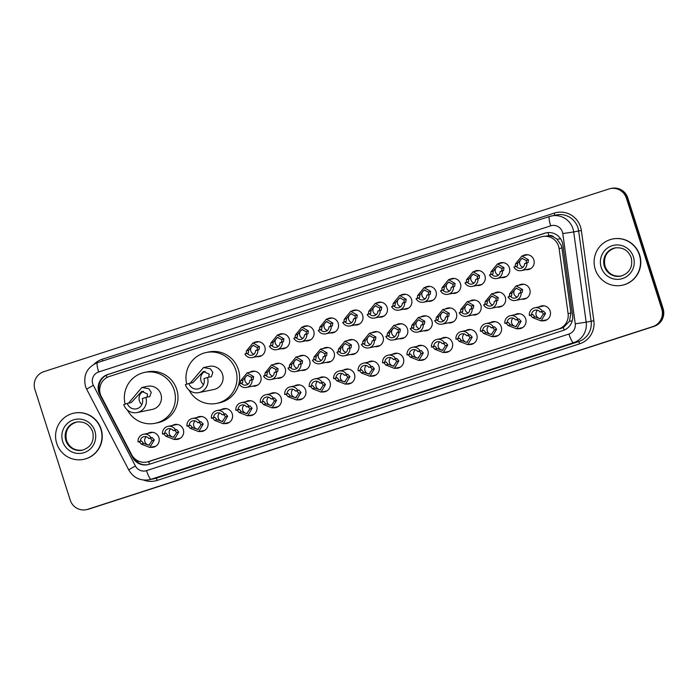 <?xml version="1.0" encoding="UTF-8"?>
<svg xmlns="http://www.w3.org/2000/svg" width="698" height="698" viewBox="0 0 698 698"><rect width="100%" height="100%" fill="white"/><g stroke="black" fill="none" stroke-linecap="round" stroke-linejoin="round"><path stroke-width="1.05" d="M514.67 314.798A7.556 7.425 78.3 0 1 525.699 318.925A7.556 7.425 78.3 0 1 517.541 328.671M490.214 322.703A7.556 7.425 78.3 0 1 501.243 326.839A7.556 7.425 78.3 0 1 493.085 336.576M465.758 330.616A7.556 7.425 78.3 0 1 476.786 334.743A7.556 7.425 78.3 0 1 468.628 344.48M441.302 338.521A7.556 7.425 78.3 0 1 452.33 342.648A7.556 7.425 78.3 0 1 444.172 352.394M416.846 346.426A7.556 7.425 78.3 0 1 427.874 350.553A7.556 7.425 78.3 0 1 419.725 360.299M392.389 354.331A7.556 7.425 78.3 0 1 403.418 358.458A7.556 7.425 78.3 0 1 395.269 368.204M367.942 362.236A7.556 7.425 78.3 0 1 378.97 366.363A7.556 7.425 78.3 0 1 370.812 376.109M343.486 370.141A7.556 7.425 78.3 0 1 354.514 374.276A7.556 7.425 78.3 0 1 346.356 384.013M319.03 378.054A7.556 7.425 78.3 0 1 330.058 382.181A7.556 7.425 78.3 0 1 321.9 391.918M294.573 385.959A7.556 7.425 78.3 0 1 305.602 390.086A7.556 7.425 78.3 0 1 297.444 399.832M270.117 393.864A7.556 7.425 78.3 0 1 281.146 397.991A7.556 7.425 78.3 0 1 272.997 407.737M245.661 401.769A7.556 7.425 78.3 0 1 256.69 405.896A7.556 7.425 78.3 0 1 248.54 415.642M221.214 409.674A7.556 7.425 78.3 0 1 232.242 413.801A7.556 7.425 78.3 0 1 224.084 423.546M196.757 417.587A7.556 7.425 78.3 0 1 207.786 421.714A7.556 7.425 78.3 0 1 199.628 431.451M172.301 425.492A7.556 7.425 78.3 0 1 183.33 429.619A7.556 7.425 78.3 0 1 175.172 439.365M147.845 433.397A7.556 7.425 78.3 0 1 158.874 437.524A7.556 7.425 78.3 0 1 150.716 447.27M539.118 306.893A7.556 7.425 78.3 0 1 550.146 311.02A7.556 7.425 78.3 0 1 541.997 320.766M494.289 293.204A7.556 7.425 78.3 0 1 505.317 297.339A7.556 7.425 78.3 0 1 497.159 307.076M469.833 301.117A7.556 7.425 78.3 0 1 480.861 305.244A7.556 7.425 78.3 0 1 472.703 314.981M445.376 309.022A7.556 7.425 78.3 0 1 456.405 313.149A7.556 7.425 78.3 0 1 448.256 322.895M420.92 316.927A7.556 7.425 78.3 0 1 431.949 321.054A7.556 7.425 78.3 0 1 423.799 330.8M396.464 324.832A7.556 7.425 78.3 0 1 407.492 328.959A7.556 7.425 78.3 0 1 399.343 338.704M372.017 332.737A7.556 7.425 78.3 0 1 383.045 336.864A7.556 7.425 78.3 0 1 374.887 346.609M347.56 340.65A7.556 7.425 78.3 0 1 358.589 344.777A7.556 7.425 78.3 0 1 350.431 354.514M323.104 348.555A7.556 7.425 78.3 0 1 334.133 352.682A7.556 7.425 78.3 0 1 325.975 362.428M298.648 356.46A7.556 7.425 78.3 0 1 309.676 360.587A7.556 7.425 78.3 0 1 301.519 370.333M274.192 364.365A7.556 7.425 78.3 0 1 285.22 368.492A7.556 7.425 78.3 0 1 277.071 378.237M249.736 372.27A7.556 7.425 78.3 0 1 260.764 376.397A7.556 7.425 78.3 0 1 252.615 386.142M518.745 285.299A7.556 7.425 78.3 0 1 529.773 289.426A7.556 7.425 78.3 0 1 521.615 299.172M376.091 303.237A7.556 7.425 78.3 0 1 387.12 307.373A7.556 7.425 78.3 0 1 378.962 317.11M351.635 311.151A7.556 7.425 78.3 0 1 362.663 315.278A7.556 7.425 78.3 0 1 354.505 325.015M473.907 271.618A7.556 7.425 78.3 0 1 484.935 275.745A7.556 7.425 78.3 0 1 476.778 285.482M327.179 319.056A7.556 7.425 78.3 0 1 338.207 323.183A7.556 7.425 78.3 0 1 330.049 332.929M498.363 263.713A7.556 7.425 78.3 0 1 509.392 267.84A7.556 7.425 78.3 0 1 501.234 277.577M400.539 295.333A7.556 7.425 78.3 0 1 411.567 299.459A7.556 7.425 78.3 0 1 403.418 309.205M449.451 279.523A7.556 7.425 78.3 0 1 460.479 283.65A7.556 7.425 78.3 0 1 452.33 293.396M424.995 287.428A7.556 7.425 78.3 0 1 436.023 291.555A7.556 7.425 78.3 0 1 427.874 301.3M302.723 326.961A7.556 7.425 78.3 0 1 313.751 331.088A7.556 7.425 78.3 0 1 305.602 340.833M278.266 334.866A7.556 7.425 78.3 0 1 289.295 338.992A7.556 7.425 78.3 0 1 281.146 348.738M253.81 342.77A7.556 7.425 78.3 0 1 264.839 346.897A7.556 7.425 78.3 0 1 256.69 356.643M522.819 255.8A7.556 7.425 78.3 0 1 533.848 259.926A7.556 7.425 78.3 0 1 525.69 269.672M149.503 464.196A14.169 2.644 -107.9 0 1 148.613 461.657L563.347 327.545L569.472 321.263L570.92 313.027L561.916 247.965L561.358 245.556L557.074 239.248L553.819 237.102A4.72 4.642 -101.7 0 0 548.881 235.671A14.169 2.644 -107.9 0 1 547.965 232.574M559.098 248.54A14.169 13.916 -101.7 0 0 541.002 236.927L109.307 376.492A14.169 13.916 -101.7 0 0 101.323 396.551L131.652 454.712A14.169 13.916 -101.7 0 0 148.246 461.648L558.618 328.976A14.169 13.916 -101.7 0 0 568.102 313.611L559.098 248.54L561.916 247.965M548.881 235.671L548.645 235.75A14.169 13.916 78.3 0 1 553.819 237.102M548.645 235.75L542.442 236.543M562.326 242.407A14.169 13.916 -101.7 0 0 544.78 233.202L107.771 374.486A14.169 13.916 -101.7 0 0 99.788 394.536L132.55 457.373A14.169 13.916 -101.7 0 0 149.145 464.31L563.111 330.468A14.169 13.916 -101.7 0 0 572.596 315.103L562.876 244.815A14.169 13.916 -101.7 0 0 562.326 242.407M100.303 394.047A14.169 13.916 78.3 0 1 108.469 374.346L545.47 233.053A14.169 13.916 78.3 0 1 546.551 232.757M661.713 308.848A14.169 13.916 78.3 0 1 652.778 326.62L87.756 509.296A14.169 13.916 78.3 0 1 70.21 500.082L34.9 389.44A14.169 13.916 78.3 0 1 43.834 371.668L608.857 188.992A14.169 13.916 78.3 0 1 626.403 198.206L661.713 308.848L662.411 308.699A14.169 13.916 78.3 0 1 653.468 326.472L88.454 509.147A14.169 13.916 78.3 0 1 87.023 509.531A14.169 13.916 78.3 0 0 88.454 509.147L653.468 326.472A14.169 13.916 78.3 0 0 662.411 308.699L627.101 198.066L662.411 308.699L663.1 308.56A14.169 13.916 78.3 0 1 654.166 326.332L89.143 509.008A14.169 13.916 78.3 0 1 87.712 509.383L86.325 509.671M663.1 308.56L627.79 197.918A14.169 13.916 78.3 0 0 611.675 188.329L610.977 188.469A14.169 13.916 78.3 0 1 627.101 198.066A14.169 13.916 78.3 0 0 610.977 188.469L610.288 188.617M148.063 464.606A14.169 13.916 78.3 0 1 133.239 457.234L133.1 456.954M595.246 269.28A23.61 23.191 78.3 0 1 612.521 239.021A23.61 23.191 78.3 0 1 639.385 255.006A23.61 23.191 78.3 0 1 622.101 285.264A23.61 23.191 78.3 0 1 595.246 269.28M612.521 239.021L612.783 238.969A23.61 23.191 78.3 0 1 639.647 254.953A23.61 23.191 78.3 0 1 622.363 285.203L622.101 285.264M203.493 384.668A8.027 7.887 78.3 0 1 205.142 371.292M207.454 377.496L203.921 378.639A8.027 7.887 78.3 0 1 198.049 388.926A8.027 7.887 78.3 0 1 188.914 383.49L185.38 384.633A11.805 11.596 78.3 0 0 198.817 392.616L213.893 389.493A11.805 11.596 -101.7 0 0 222.531 374.372A11.805 11.596 -101.7 0 0 209.103 366.38L203.519 367.532L210.438 368.823L212.855 372.409L211.407 376.667L207.454 377.496A11.805 11.596 78.3 0 1 198.817 392.616M208.702 377.234L209.164 374.111L203.388 371.423L192.866 382.661L188.914 383.49M190.17 383.228L203.519 367.541M186.759 384.188A25.974 25.512 78.3 0 1 206.224 352.507A25.974 25.512 78.3 0 1 235.776 370.088A25.974 25.512 78.3 0 1 216.764 403.365A25.974 25.512 78.3 0 1 189.027 390.103M206.224 352.507L208.824 351.966A25.974 25.512 78.3 0 1 238.376 369.547A25.974 25.512 78.3 0 1 219.364 402.833L216.764 403.365M141.869 404.596A8.027 7.887 78.3 0 1 143.518 391.212M145.83 397.415L142.305 398.558A8.027 7.887 78.3 0 1 136.424 408.845A8.027 7.887 78.3 0 1 127.289 403.409L123.764 404.552A11.805 11.596 78.3 0 0 137.192 412.544L152.269 409.421A11.805 11.596 -101.7 0 0 160.906 394.291A11.805 11.596 -101.7 0 0 147.479 386.299L141.895 387.46L148.814 388.751L151.23 392.337L149.782 396.586L145.83 397.415A11.805 11.596 78.3 0 1 137.192 412.544M147.077 397.162L147.54 394.03L141.764 391.342L131.241 402.58L127.289 403.409M128.554 403.147L141.895 387.46M125.134 404.107A25.974 25.512 78.3 0 1 144.599 372.427A25.974 25.512 78.3 0 1 174.151 390.008A25.974 25.512 78.3 0 1 155.139 423.293A25.974 25.512 78.3 0 1 127.411 410.023M144.599 372.427L147.199 371.894A25.974 25.512 78.3 0 1 176.751 389.475A25.974 25.512 78.3 0 1 157.739 422.752L155.139 423.293M56.713 443.387A23.61 23.191 78.3 0 1 73.988 413.137A23.61 23.191 78.3 0 1 100.852 429.122A23.61 23.191 78.3 0 1 83.568 459.371A23.61 23.191 78.3 0 1 56.713 443.387M73.988 413.137L74.25 413.085A23.61 23.191 78.3 0 1 101.114 429.061A23.61 23.191 78.3 0 1 83.83 459.319L83.568 459.371M525.769 263.373L526.449 261.767L526.17 260.476L522.008 258.382L517.707 263.216L517.349 266.095L516.154 266.339A4.72 4.642 -101.7 0 0 524.582 263.617L528.046 262.64L528.438 259.743L521.956 255.983L527.871 254.753M522.654 258.295A4.72 4.642 -101.7 0 0 522.942 267.247M515.072 266.837L515.438 263.949L521.956 255.983M516.154 266.339L513.876 267.081A7.085 6.954 -101.7 0 0 526.859 262.884M501.312 271.278L502.002 269.672L501.714 268.39L497.552 266.287L493.259 271.121L492.893 274L491.706 274.253A4.72 4.642 -101.7 0 0 500.126 271.531L503.59 270.545L503.982 267.648L497.5 263.888L503.415 262.657M498.206 266.208A4.72 4.642 -101.7 0 0 498.494 275.152M490.615 274.742L490.982 271.854L497.5 263.888M491.706 274.253L489.429 274.986A7.085 6.954 -101.7 0 0 502.403 270.789M476.856 279.183L477.545 277.586L477.258 276.295L473.096 274.192L468.803 279.026L468.437 281.913L467.25 282.158A4.72 4.642 -101.7 0 0 475.67 279.436L479.133 278.45L479.535 275.562L473.052 271.792L478.968 270.571M473.75 274.113A4.72 4.642 -101.7 0 0 474.038 283.056M466.159 282.646L466.534 279.758L473.052 271.792M467.25 282.158L464.973 282.891A7.085 6.954 -101.7 0 0 477.947 278.694M452.4 287.096L453.089 285.491L452.81 284.199L448.64 282.097L444.347 286.93L443.98 289.818L442.794 290.063A4.72 4.642 -101.7 0 0 451.213 287.34L454.677 286.355L455.079 283.467L448.596 279.697L454.511 278.476M449.294 282.018A4.72 4.642 -101.7 0 0 449.582 290.97M441.703 290.551L442.078 287.672L448.596 279.697M442.794 290.063L440.517 290.796A7.085 6.954 -101.7 0 0 453.491 286.608M427.953 295.001L428.633 293.396L428.354 292.104L424.192 290.01L419.891 294.844L419.524 297.723L418.338 297.967A4.72 4.642 -101.7 0 0 426.757 295.245L430.221 294.259L430.622 291.371L424.14 287.602L430.055 286.381M424.838 289.923A4.72 4.642 -101.7 0 0 425.126 298.875M417.247 298.456L417.622 295.577L424.14 287.602M418.338 297.967L416.06 298.7A7.085 6.954 -101.7 0 0 429.034 294.512M403.496 302.906L404.177 301.3L403.898 300.009L399.736 297.915L395.434 302.749L395.068 305.628L393.881 305.872A4.72 4.642 -101.7 0 0 402.301 303.15L405.774 302.173L406.166 299.276L399.684 295.516L405.599 294.286M400.382 297.828A4.72 4.642 -101.7 0 0 400.669 306.78M392.791 306.361L393.166 303.482L399.684 295.516M393.881 305.872L391.604 306.614A7.085 6.954 -101.7 0 0 404.578 302.417M379.04 310.811L379.721 309.205L379.442 307.914L375.28 305.82L370.978 310.654L370.621 313.533L369.425 313.777A4.72 4.642 -101.7 0 0 377.854 311.055L381.317 310.078L381.71 307.181L375.227 303.421L381.143 302.19M375.925 305.733A4.72 4.642 -101.7 0 0 376.213 314.685M368.343 314.274L368.71 311.387L375.227 303.421M369.425 313.777L367.148 314.519A7.085 6.954 -101.7 0 0 380.131 310.322M354.584 318.716L355.273 317.119L354.985 315.828L350.824 313.725L346.531 318.558L346.164 321.438L344.978 321.691A4.72 4.642 -101.7 0 0 353.397 318.969L356.861 317.983L357.254 315.086L350.771 311.325L356.687 310.095M351.478 313.646A4.72 4.642 -101.7 0 0 351.766 322.589M343.887 322.179L344.254 319.291L350.771 311.325M344.978 321.691L342.701 322.424A7.085 6.954 -101.7 0 0 355.675 318.227M330.128 326.629L330.817 325.024L330.529 323.732L326.367 321.63L322.075 326.463L321.708 329.351L320.522 329.596A4.72 4.642 -101.7 0 0 328.941 326.873L332.405 325.887L332.806 323L326.324 319.23L332.239 318.009M327.022 321.551A4.72 4.642 -101.7 0 0 327.31 330.503M319.431 330.084L319.806 327.196L326.324 319.23M320.522 329.596L318.244 330.329A7.085 6.954 -101.7 0 0 331.218 326.132M305.672 334.534L306.361 332.929L306.082 331.637L301.911 329.543L297.618 334.368L297.252 337.256L296.065 337.5A4.72 4.642 -101.7 0 0 304.485 334.778L307.949 333.792L308.35 330.904L301.868 327.135L307.783 325.914M302.566 329.456A4.72 4.642 -101.7 0 0 302.853 338.408M294.975 337.989L295.35 335.11L301.868 327.135M296.065 337.5L293.788 338.233A7.085 6.954 -101.7 0 0 306.762 334.045M281.215 342.439L281.905 340.833L281.626 339.542L277.455 337.448L273.162 342.282L272.796 345.161L271.609 345.405A4.72 4.642 -101.7 0 0 280.029 342.683L283.493 341.706L283.894 338.809L277.411 335.04L283.327 333.819M278.109 337.361A4.72 4.642 -101.7 0 0 278.397 346.313M270.519 345.894L270.894 343.015L277.411 335.04M271.609 345.405L269.332 346.147A7.085 6.954 -101.7 0 0 282.306 341.95M256.768 350.344L257.449 348.738L257.169 347.447L253.008 345.353L248.706 350.187L248.34 353.066L247.153 353.31A4.72 4.642 -101.7 0 0 255.573 350.588L259.045 349.611L259.438 346.714L252.955 342.954L258.871 341.723M253.653 345.266A4.72 4.642 -101.7 0 0 253.941 354.218M246.062 353.807L246.438 350.92L252.955 342.954M247.153 353.31L244.876 354.052A7.085 6.954 -101.7 0 0 257.85 349.855M519.958 293.23L520.647 291.624L520.368 290.333L516.197 288.239L511.904 293.073L511.538 295.952L510.351 296.205A4.72 4.642 -101.7 0 0 518.771 293.474L522.235 292.497L522.636 289.6L520.368 290.333M516.852 288.152A4.72 4.642 -101.7 0 0 517.139 297.104M509.261 296.694L509.636 293.806L516.154 285.84L522.636 289.6M510.351 296.205L508.074 296.938A7.085 6.954 -101.7 0 0 521.048 292.741M495.501 301.135L496.191 299.538L495.912 298.247L491.741 296.144L487.448 300.978L487.082 303.857L485.895 304.11A4.72 4.642 -101.7 0 0 494.315 301.388L497.779 300.402L498.18 297.514L495.912 298.247M492.395 296.065A4.72 4.642 -101.7 0 0 492.683 305.009M484.805 304.598L485.18 301.711L491.697 293.745L498.18 297.514M485.895 304.11L483.618 304.843A7.085 6.954 -101.7 0 0 496.592 300.646M471.054 309.048L471.735 307.443L471.455 306.152L467.294 304.049L462.992 308.882L462.626 311.77L461.439 312.015A4.72 4.642 -101.7 0 0 469.859 309.293L473.331 308.307L473.724 305.419L471.455 306.152M467.939 303.97A4.72 4.642 -101.7 0 0 468.227 312.922M460.348 312.503L460.724 309.615L467.241 301.649L473.724 305.419M461.439 312.015L459.162 312.748A7.085 6.954 -101.7 0 0 472.136 308.551M446.598 316.953L447.278 315.348L446.999 314.056L442.837 311.962L438.536 316.787L438.17 319.675L436.983 319.92A4.72 4.642 -101.7 0 0 445.411 317.197L448.875 316.211L449.268 313.323L446.999 314.056M443.483 311.875A4.72 4.642 -101.7 0 0 443.771 320.827M435.901 320.408L436.267 317.529L442.785 309.554L449.268 313.323M436.983 319.92L434.706 320.652A7.085 6.954 -101.7 0 0 447.68 316.464M422.142 324.858L422.822 323.253L422.543 321.961L418.381 319.867L414.089 324.701L413.722 327.58L412.527 327.824A4.72 4.642 -101.7 0 0 420.955 325.102L424.419 324.125L424.812 321.228L422.543 321.961M419.036 319.78A4.72 4.642 -101.7 0 0 419.315 328.732M411.445 328.313L411.811 325.434L418.329 317.468L424.812 321.228M412.527 327.824L410.258 328.566A7.085 6.954 -101.7 0 0 423.232 324.369M397.686 332.763L398.375 331.157L398.087 329.866L393.925 327.772L389.632 332.606L389.266 335.485L388.079 335.729A4.72 4.642 -101.7 0 0 396.499 333.007L399.963 332.03L400.355 329.133L398.087 329.866M394.579 327.685A4.72 4.642 -101.7 0 0 394.867 336.637M386.989 336.227L387.364 333.339L393.881 325.373L400.355 329.133M388.079 335.729L385.802 336.471A7.085 6.954 -101.7 0 0 398.776 332.274M373.229 340.668L373.919 339.062L373.631 337.78L369.469 335.677L365.176 340.511L364.81 343.39L363.623 343.643A4.72 4.642 -101.7 0 0 372.043 340.921L375.507 339.935L375.908 337.038L373.631 337.78M370.123 335.598A4.72 4.642 -101.7 0 0 370.411 344.542M362.532 344.131L362.908 341.243L369.425 333.278L375.908 337.038M363.623 343.643L361.346 344.376A7.085 6.954 -101.7 0 0 374.32 340.179M348.773 348.572L349.462 346.976L349.183 345.685L345.013 343.582L340.72 348.415L340.354 351.303L339.167 351.548A4.72 4.642 -101.7 0 0 347.587 348.826L351.05 347.84L351.452 344.952L349.183 345.685M345.667 343.503A4.72 4.642 -101.7 0 0 345.955 352.446M338.076 352.036L338.451 349.148L344.969 341.182L351.452 344.952M339.167 351.548L336.89 352.281A7.085 6.954 -101.7 0 0 349.864 348.084M324.326 356.486L325.006 354.881L324.727 353.589L320.565 351.487L316.264 356.32L315.897 359.208L314.711 359.453A4.72 4.642 -101.7 0 0 323.13 356.73L326.594 355.744L326.996 352.856L324.727 353.589M321.211 351.408A4.72 4.642 -101.7 0 0 321.499 360.36M313.62 359.941L313.995 357.053L320.513 349.087L326.996 352.856M314.711 359.453L312.434 360.185A7.085 6.954 -101.7 0 0 325.408 355.997M299.87 364.391L300.55 362.786L300.271 361.494L296.109 359.4L291.808 364.234L291.441 367.113L290.255 367.357A4.72 4.642 -101.7 0 0 298.683 364.635L302.147 363.649L302.539 360.761L300.271 361.494M296.755 359.313A4.72 4.642 -101.7 0 0 297.043 368.265M289.173 367.846L289.539 364.967L296.057 356.992L302.539 360.761M290.255 367.357L287.977 368.09A7.085 6.954 -101.7 0 0 300.951 363.902M275.413 372.296L276.094 370.69L275.815 369.399L271.653 367.305L267.351 372.139L266.994 375.018L265.798 375.262A4.72 4.642 -101.7 0 0 274.227 372.54L277.691 371.563L278.083 368.666L275.815 369.399M272.307 367.218A4.72 4.642 -101.7 0 0 272.586 376.17M264.716 375.751L265.083 372.872L271.601 364.906L278.083 368.666M265.798 375.262L263.521 376.004A7.085 6.954 -101.7 0 0 276.504 371.807M250.957 380.201L251.646 378.595L251.359 377.304L247.197 375.21L242.904 380.044L242.538 382.923L241.351 383.167A4.72 4.642 -101.7 0 0 249.771 380.445L253.234 379.468L253.627 376.571L251.359 377.304M247.851 375.123A4.72 4.642 -101.7 0 0 248.139 384.075M240.26 383.664L240.627 380.776L247.144 372.811L253.627 376.571M241.351 383.167L239.074 383.909A7.085 6.954 -101.7 0 0 252.048 379.712M531.606 314.737L532.792 314.493L534.834 316.875L540.226 318.716L543.297 314.144L542.756 312.861L541.212 311.77L540.025 312.015A4.72 4.642 -101.7 0 0 531.606 314.737L529.328 315.47L530.515 315.226L532.565 317.607L541.142 320.94L547.049 319.719M537.565 310.209A4.72 4.642 -101.7 0 0 540.871 318.532M529.328 315.47A7.085 6.954 -101.7 0 1 542.302 311.273L543.489 311.029L545.566 313.411L541.142 320.94M542.302 311.273L540.025 312.015M507.149 322.642L508.336 322.397L510.378 324.779L515.77 326.629L518.841 322.048L518.3 320.766L516.756 319.675L515.569 319.92A4.72 4.642 -101.7 0 0 507.149 322.642L504.872 323.375L506.059 323.13L508.109 325.512L516.686 328.845L522.601 327.624M513.109 318.114A4.72 4.642 -101.7 0 0 516.415 326.446M504.872 323.375A7.085 6.954 -101.7 0 1 517.846 319.187L519.033 318.934L521.109 321.316L516.686 328.845M517.846 319.187L515.569 319.92M482.693 330.547L483.88 330.302L485.93 332.693L491.322 334.534L494.385 329.953L493.852 328.671L492.299 327.58L491.113 327.824A4.72 4.642 -101.7 0 0 482.693 330.547L480.416 331.288L481.603 331.035L483.653 333.426L492.23 336.759L498.145 335.529M488.661 326.027A4.72 4.642 -101.7 0 0 491.959 334.351M480.416 331.288A7.085 6.954 -101.7 0 1 493.39 327.092L494.577 326.847L496.653 329.22L492.23 336.759M493.39 327.092L491.113 327.824M458.237 338.451L459.424 338.207L461.474 340.598L466.866 342.439L469.929 337.858L469.396 336.584L467.843 335.485L466.657 335.729A4.72 4.642 -101.7 0 0 458.237 338.451L455.96 339.193L457.146 338.949L459.205 341.331L467.773 344.664L473.689 343.433M464.205 333.932A4.72 4.642 -101.7 0 0 467.512 342.256M455.96 339.193A7.085 6.954 -101.7 0 1 468.934 334.996L470.12 334.752L472.206 337.125L467.773 344.664M468.934 334.996L466.657 335.729M433.781 346.365L434.967 346.112L437.018 348.503L442.41 350.344L445.481 345.763L443.396 343.39L442.2 343.634A4.72 4.642 -101.7 0 0 433.781 346.365L431.504 347.098L432.69 346.854L434.749 349.236L443.317 352.569L449.233 351.338M439.749 341.837A4.72 4.642 -101.7 0 0 443.056 350.16M431.504 347.098A7.085 6.954 -101.7 0 1 444.478 342.901L445.673 342.657L447.75 345.03L443.317 352.569M444.478 342.901L442.2 343.634M409.325 354.27L410.52 354.026L412.562 356.408L417.954 358.249L421.025 353.677L420.484 352.394L418.94 351.295L417.753 351.548A4.72 4.642 -101.7 0 0 409.325 354.27L407.047 355.003L408.243 354.759L410.293 357.14L418.861 360.473L424.777 359.252M415.293 349.742A4.72 4.642 -101.7 0 0 418.599 358.065M407.047 355.003A7.085 6.954 -101.7 0 1 420.03 350.806L421.217 350.562L423.293 352.935L418.861 360.473M420.03 350.806L417.753 351.548M384.868 362.175L386.064 361.93L388.105 364.312L393.498 366.162L396.569 361.581L396.028 360.299L394.483 359.208L393.297 359.453A4.72 4.642 -101.7 0 0 384.868 362.175L382.6 362.908L383.787 362.663L385.837 365.045L394.414 368.378L400.32 367.157M390.836 357.646A4.72 4.642 -101.7 0 0 394.143 365.979M382.6 362.908A7.085 6.954 -101.7 0 1 395.574 358.711L396.761 358.467L398.837 360.849L394.414 368.378M395.574 358.711L393.297 359.453M360.421 370.08L361.608 369.835L363.649 372.217L369.041 374.067L372.113 369.486L371.572 368.204L370.027 367.113L368.841 367.357A4.72 4.642 -101.7 0 0 360.421 370.08L358.144 370.812L359.33 370.568L361.381 372.959L369.957 376.283L375.873 375.062M366.38 365.551A4.72 4.642 -101.7 0 0 369.687 373.884M358.144 370.812A7.085 6.954 -101.7 0 1 371.118 366.625L372.304 366.371L374.381 368.753L369.957 376.283M371.118 366.625L368.841 367.357M335.965 377.984L337.151 377.74L339.202 380.131L344.594 381.972L347.656 377.391L347.124 376.109L345.571 375.018L344.384 375.262A4.72 4.642 -101.7 0 0 335.965 377.984L333.688 378.726L334.874 378.473L336.925 380.864L345.501 384.197L351.417 382.966M341.933 373.465A4.72 4.642 -101.7 0 0 345.231 381.789M333.688 378.726A7.085 6.954 -101.7 0 1 346.662 374.529L347.848 374.285L349.925 376.658L345.501 384.197M346.662 374.529L344.384 375.262M311.509 385.889L312.695 385.645L314.746 388.036L320.138 389.877L323.2 385.296L322.668 384.022L321.115 382.923L319.928 383.167A4.72 4.642 -101.7 0 0 311.509 385.889L309.231 386.631L310.418 386.387L312.477 388.769L321.045 392.101L326.961 390.871M317.477 381.37A4.72 4.642 -101.7 0 0 320.783 389.693M309.231 386.631A7.085 6.954 -101.7 0 1 322.206 382.434L323.392 382.19L325.477 384.563L321.045 392.101M322.206 382.434L319.928 383.167M287.053 393.803L288.239 393.55L290.289 395.941L295.682 397.781L298.753 393.201L296.667 390.828L295.472 391.081A4.72 4.642 -101.7 0 0 287.053 393.803L284.775 394.536L285.962 394.291L288.021 396.673L296.589 400.006L302.504 398.785M293.02 389.275A4.72 4.642 -101.7 0 0 296.327 397.598M284.775 394.536A7.085 6.954 -101.7 0 1 297.749 390.339L298.945 390.095L301.021 392.468L296.589 400.006M297.749 390.339L295.472 391.081M262.596 401.708L263.783 401.463L265.833 403.845L271.225 405.686L274.297 401.114L273.756 399.832L272.211 398.741L271.025 398.986A4.72 4.642 -101.7 0 0 262.596 401.708L260.319 402.441L261.514 402.196L263.565 404.578L272.133 407.911L278.048 406.69M268.564 397.179A4.72 4.642 -101.7 0 0 271.871 405.503M260.319 402.441A7.085 6.954 -101.7 0 1 273.293 398.244L274.489 398L276.565 400.382L272.133 407.911M273.293 398.244L271.025 398.986M238.14 409.613L239.335 409.368L241.377 411.75L246.769 413.6L249.84 409.019L249.299 407.737L247.755 406.646L246.569 406.89A4.72 4.642 -101.7 0 0 238.14 409.613L235.872 410.345L237.058 410.101L239.109 412.483L247.685 415.816L253.592 414.595M244.108 405.084A4.72 4.642 -101.7 0 0 247.415 413.417M235.872 410.345A7.085 6.954 -101.7 0 1 248.846 406.157L250.032 405.904L252.109 408.286L247.685 415.816M248.846 406.157L246.569 406.89M213.693 417.517L214.879 417.273L216.921 419.664L222.313 421.505L225.384 416.924L224.843 415.642L223.299 414.551L222.112 414.795A4.72 4.642 -101.7 0 0 213.693 417.517L211.415 418.259L212.602 418.006L214.652 420.397L223.229 423.73L229.145 422.499M219.652 412.998A4.72 4.642 -101.7 0 0 222.959 421.322M211.415 418.259A7.085 6.954 -101.7 0 1 224.39 414.062L225.576 413.818L227.653 416.191L223.229 423.73M224.39 414.062L222.112 414.795M189.237 425.422L190.423 425.178L192.474 427.569L197.866 429.41L200.928 424.829L200.396 423.546L198.843 422.456L197.656 422.7A4.72 4.642 -101.7 0 0 189.237 425.422L186.959 426.164L188.146 425.911L190.196 428.302L198.773 431.634L204.689 430.404M195.196 420.903A4.72 4.642 -101.7 0 0 198.502 429.226M186.959 426.164A7.085 6.954 -101.7 0 1 199.933 421.967L201.12 421.723L203.197 424.096L198.773 431.634M199.933 421.967L197.656 422.7M164.78 433.336L165.967 433.083L168.017 435.473L173.409 437.314L176.472 432.734L175.94 431.46L174.387 430.361L173.2 430.605A4.72 4.642 -101.7 0 0 164.78 433.336L162.503 434.069L163.69 433.824L165.749 436.206L174.317 439.539L180.232 438.309M170.748 428.808A4.72 4.642 -101.7 0 0 174.055 437.131M162.503 434.069A7.085 6.954 -101.7 0 1 175.477 429.872L176.664 429.628L178.749 432.001L174.317 439.539M175.477 429.872L173.2 430.605M140.324 441.241L141.511 440.988L143.561 443.378L148.953 445.219L152.024 440.647L151.483 439.365L149.939 438.265L148.744 438.519A4.72 4.642 -101.7 0 0 140.324 441.241L138.047 441.974L139.234 441.729L141.293 444.111L149.861 447.444L155.776 446.223M146.292 436.712A4.72 4.642 -101.7 0 0 149.599 445.036M138.047 441.974A7.085 6.954 -101.7 0 1 151.021 437.777L152.208 437.533L154.293 439.906L149.861 447.444M151.021 437.777L148.744 438.519M98.863 388.297A14.169 0.733 -27.5 0 1 99.858 387.73M564.228 330.058A14.169 2.644 -107.9 0 1 563.347 327.545M569.472 321.263L572.22 320.879M557.074 239.248L560.564 238.768M137.035 461.823A14.169 0.733 -27.5 0 1 138.344 461.073M106.916 377.531A14.169 2.644 -107.9 0 1 106.27 375.271M570.92 313.027L568.102 313.611M561.227 328.435L558.618 328.976M150.855 461.108L148.246 461.648M545.47 233.053L544.78 233.202M562.405 231.963A9.44 9.275 -101.7 0 0 550.705 225.829L98.688 371.964A9.44 9.275 -101.7 0 0 93.366 385.331L135.421 466.002A9.44 9.275 -101.7 0 0 146.493 470.627L568.931 334.045A9.44 9.275 -101.7 0 0 575.248 323.802L562.771 233.568A9.44 9.275 -101.7 0 0 562.405 231.963M549.5 216.493L97.554 362.611A9.44 1.762 72.1 0 0 97.519 362.62L549.535 216.476A9.44 1.762 72.1 0 1 549.57 216.467A18.89 18.549 78.3 0 1 573.695 231.963L578.633 230.942A18.89 18.549 -101.7 0 0 556.411 214.94L549.535 216.476A9.44 1.762 72.1 0 0 550.705 225.829M98.688 371.964A9.44 1.762 72.1 0 1 97.519 362.62C87.041 367.192 83.027 375.096 85.47 386.326L86.727 389.336A9.44 0.489 -27.5 0 1 93.366 385.331M94.204 364.059A21.245 20.87 78.3 0 1 102.205 359.252L554.221 213.108A2.364 0.436 -107.9 0 1 554.605 215.316M554.221 213.108A21.245 20.87 78.3 0 1 581.364 230.541L593.85 320.775A21.245 20.87 78.3 0 1 579.619 343.817L157.181 480.399A21.245 20.87 78.3 0 1 143.587 480.058M652.778 326.62L654.166 326.332M626.403 198.206L627.79 197.918M87.756 509.296L89.143 509.008M562.771 233.568L573.695 231.963L586.172 322.197L591.11 321.176L578.633 230.942L581.364 230.541M575.248 323.802L586.172 322.197A18.89 18.549 78.3 0 1 573.529 342.683L578.468 341.662A18.89 18.549 -101.7 0 0 591.11 321.176L593.85 320.775M568.931 334.045A9.44 1.762 72.1 0 0 573.529 342.683L151.091 479.264L156.029 478.235L578.468 341.662A2.364 0.436 -107.9 0 1 579.619 343.817M146.493 470.627A9.44 1.762 72.1 0 0 151.091 479.264A18.89 18.549 78.3 0 1 149.18 479.762L154.118 478.741A18.89 18.549 -101.7 0 0 156.029 478.235A2.364 0.436 -107.9 0 1 157.181 480.399M102.205 359.252A2.364 0.436 -107.9 0 1 102.597 360.979M86.727 389.336L128.781 470.007A9.44 0.489 -27.5 0 1 135.421 466.002M133.239 457.234L132.55 457.373M100.416 394.405L99.788 394.536M108.469 374.346L107.771 374.486M604.381 266.383A14.396 14.135 78.3 0 1 614.912 247.938C622.799 247.013 628.235 250.268 631.236 257.693C633.069 267.072 629.579 273.223 620.758 276.129A14.396 14.135 78.3 0 1 604.381 266.383M601.214 267.351A17.223 16.918 78.3 0 1 612.076 245.731A17.223 16.918 78.3 0 1 633.418 256.934A17.223 16.918 78.3 0 1 622.546 278.546A17.223 16.918 78.3 0 1 601.214 267.351M621.054 276.059A14.396 14.135 78.3 0 1 604.983 266.261A14.396 14.135 78.3 0 1 615.217 247.877M65.848 440.499A14.396 14.135 78.3 0 1 76.379 422.054C84.257 421.13 89.702 424.375 92.703 431.8C94.535 441.188 91.045 447.331 82.216 450.236A14.396 14.135 78.3 0 1 65.848 440.499M62.68 441.459A17.223 16.918 78.3 0 1 73.543 419.847A17.223 16.918 78.3 0 1 94.884 431.05A17.223 16.918 78.3 0 1 84.013 452.662A17.223 16.918 78.3 0 1 62.68 441.459M82.521 450.175A14.396 14.135 78.3 0 1 66.45 440.368A14.396 14.135 78.3 0 1 76.684 421.993M515.438 263.949L517.707 263.216M526.17 260.476L528.438 259.743M490.982 271.854L493.259 271.121M501.714 268.39L503.982 267.648M466.534 279.758L468.803 279.026M477.258 276.295L479.535 275.562M442.078 287.672L444.347 286.93M452.81 284.199L455.079 283.467M417.622 295.577L419.891 294.844M428.354 292.104L430.622 291.371M393.166 303.482L395.434 302.749M403.898 300.009L406.166 299.276M368.71 311.387L370.978 310.654M379.442 307.914L381.71 307.181M344.254 319.291L346.531 318.558M354.985 315.828L357.254 315.086M319.806 327.196L322.075 326.463M330.529 323.732L332.806 323M295.35 335.11L297.618 334.368M306.082 331.637L308.35 330.904M270.894 343.015L273.162 342.282M281.626 339.542L283.894 338.809M246.438 350.92L248.706 350.187M257.169 347.447L259.438 346.714M511.904 293.073L509.636 293.806M487.448 300.978L485.18 301.711M462.992 308.882L460.724 309.615M438.536 316.787L436.267 317.529M414.089 324.701L411.811 325.434M389.632 332.606L387.364 333.339M365.176 340.511L362.908 341.243M340.72 348.415L338.451 349.148M316.264 356.32L313.995 357.053M291.808 364.234L289.539 364.967M267.351 372.139L265.083 372.872M242.904 380.044L240.627 380.776M545.566 313.411L543.297 314.144M534.834 316.875L532.565 317.607M532.792 314.493L530.515 315.226M543.489 311.029L541.212 311.77M521.109 321.316L518.841 322.048M510.378 324.779L508.109 325.512M508.336 322.397L506.059 323.13M519.033 318.934L516.756 319.675M496.653 329.22L494.385 329.953M485.93 332.693L483.653 333.426M483.88 330.302L481.603 331.035M494.577 326.847L492.299 327.58M472.206 337.125L469.929 337.858M461.474 340.598L459.205 341.331M459.424 338.207L457.146 338.949M470.12 334.752L467.843 335.485M447.75 345.03L445.481 345.763M437.018 348.503L434.749 349.236M434.967 346.112L432.69 346.854M445.673 342.657L443.396 343.39M423.293 352.935L421.025 353.677M412.562 356.408L410.293 357.14M410.52 354.026L408.243 354.759M421.217 350.562L418.94 351.295M398.837 360.849L396.569 361.581M388.105 364.312L385.837 365.045M386.064 361.93L383.787 362.663M396.761 358.467L394.483 359.208M374.381 368.753L372.113 369.486M363.649 372.217L361.381 372.959M361.608 369.835L359.33 370.568M372.304 366.371L370.027 367.113M349.925 376.658L347.656 377.391M339.202 380.131L336.925 380.864M337.151 377.74L334.874 378.473M347.848 374.285L345.571 375.018M325.477 384.563L323.2 385.296M314.746 388.036L312.477 388.769M312.695 385.645L310.418 386.387M323.392 382.19L321.115 382.923M301.021 392.468L298.753 393.201M290.289 395.941L288.021 396.673M288.239 393.55L285.962 394.291M298.945 390.095L296.667 390.828M276.565 400.382L274.297 401.114M265.833 403.845L263.565 404.578M263.783 401.463L261.514 402.196M274.489 398L272.211 398.741M252.109 408.286L249.84 409.019M241.377 411.75L239.109 412.483M239.335 409.368L237.058 410.101M250.032 405.904L247.755 406.646M227.653 416.191L225.384 416.924M216.921 419.664L214.652 420.397M214.879 417.273L212.602 418.006M225.576 413.818L223.299 414.551M203.197 424.096L200.928 424.829M192.474 427.569L190.196 428.302M190.423 425.178L188.146 425.911M201.12 421.723L198.843 422.456M178.749 432.001L176.472 432.734M168.017 435.473L165.749 436.206M165.967 433.083L163.69 433.824M176.664 429.628L174.387 430.361M154.293 439.906L152.024 440.647M143.561 443.378L141.293 444.111M141.511 440.988L139.234 441.729M152.208 437.533L149.939 438.265M149.424 461.491L146.816 462.024M128.781 470.007C133.44 477.816 140.237 481.07 149.18 479.762M615.523 247.816C606.693 250.722 603.203 256.864 605.035 266.252C607.993 273.651 613.437 276.905 621.36 275.998M76.989 421.924C68.16 424.829 64.67 430.98 66.502 440.368C69.46 447.767 74.904 451.013 82.826 450.114M521.371 270.571L530.75 268.625M496.924 278.476L506.294 276.53M472.467 286.381L481.838 284.435M448.011 294.286L457.382 292.349M423.555 302.19L432.926 300.253M399.099 310.104L408.478 308.158M374.643 318.009L384.022 316.063M350.195 325.914L359.566 323.968M325.739 333.819L335.11 331.873M301.283 341.723L310.654 339.786M276.827 349.628L286.197 347.691M252.371 357.542L261.741 355.596M516.154 285.84L523.797 284.252M515.569 300.428L526.676 298.125M491.697 293.745L499.34 292.157M491.113 308.333L502.22 306.029M467.241 301.649L474.893 300.07M466.657 316.238L477.764 313.934M442.785 309.554L450.437 307.975M442.2 324.142L453.307 321.839M418.329 317.468L425.981 315.88M417.744 332.047L428.851 329.753M393.881 325.373L401.524 323.785M393.297 339.961L404.395 337.658M369.425 333.278L377.068 331.69M368.841 347.866L379.948 345.562M344.969 341.182L352.612 339.594M344.384 355.771L355.491 353.467M320.513 349.087L328.165 347.508M319.928 363.675L331.035 361.372M296.057 356.992L303.709 355.413M295.472 371.58L306.579 369.286M271.601 364.906L279.252 363.318M271.016 379.494L282.123 377.19M247.144 372.811L254.796 371.223M246.569 387.399L257.667 385.095M534.808 307.792L544.178 305.846M510.351 315.697L519.722 313.751M485.895 323.602L495.266 321.656M461.439 331.506L470.818 329.561M436.983 339.411L446.362 337.474M412.535 347.316L421.906 345.379M388.079 355.23L397.45 353.284M363.623 363.135L372.994 361.189M339.167 371.039L348.538 369.094M314.711 378.944L324.09 377.007M290.255 386.849L299.634 384.912M265.807 394.763L275.178 392.817M241.351 402.667L250.722 400.722M216.895 410.572L226.265 408.627M192.439 418.477L201.809 416.531M167.982 426.382L177.353 424.445M143.526 434.287L152.906 432.35"/></g></svg>
